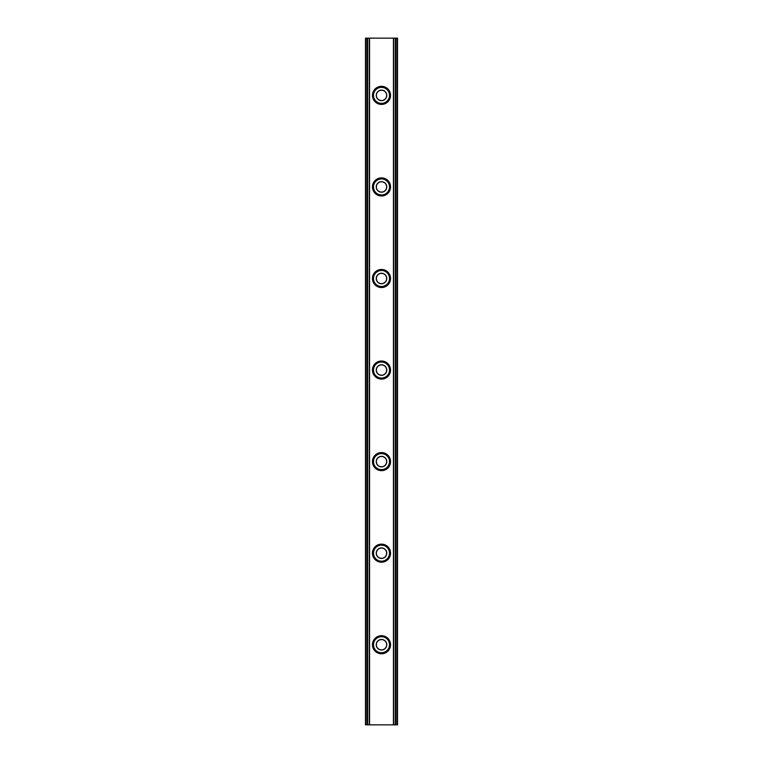 <?xml version="1.0" encoding="UTF-8"?>
<svg xmlns="http://www.w3.org/2000/svg" width="763" height="763" viewBox="0 0 763 763"><rect width="100%" height="100%" fill="white"/><g stroke="black" fill="none" stroke-linecap="round" stroke-linejoin="round"><path stroke-width="1.14" d="M381.5 635.693A9.042 9.042 0 0 0 372.458 644.735A9.042 9.042 0 0 0 381.5 653.777A9.042 9.042 0 0 0 390.542 644.735A9.042 9.042 0 0 0 381.5 635.693M381.5 636.724A8.011 8.011 0 0 0 373.489 644.735A8.011 8.011 0 0 0 381.5 652.746A8.011 8.011 0 0 0 389.511 644.735A8.011 8.011 0 0 0 381.5 636.724M381.5 639.47A5.265 5.265 0 0 0 376.235 644.735A5.265 5.265 0 0 0 381.5 650A5.265 5.265 0 0 0 386.765 644.735A5.265 5.265 0 0 0 381.5 639.47M381.5 639.585A5.15 5.15 0 0 0 376.35 644.735A5.15 5.15 0 0 0 381.5 649.885A5.15 5.15 0 0 0 386.65 644.735A5.15 5.15 0 0 0 381.5 639.585M381.5 544.133A9.042 9.042 0 0 0 372.458 553.175A9.042 9.042 0 0 0 381.5 562.217A9.042 9.042 0 0 0 390.542 553.175A9.042 9.042 0 0 0 381.5 544.133M381.5 545.163A8.011 8.011 0 0 0 373.489 553.175A8.011 8.011 0 0 0 381.5 561.187A8.011 8.011 0 0 0 389.511 553.175A8.011 8.011 0 0 0 381.5 545.163M381.5 547.91A5.265 5.265 0 0 0 376.235 553.175A5.265 5.265 0 0 0 381.5 558.44A5.265 5.265 0 0 0 386.765 553.175A5.265 5.265 0 0 0 381.5 547.91M381.5 548.025A5.15 5.15 0 0 0 376.35 553.175A5.15 5.15 0 0 0 381.5 558.325A5.15 5.15 0 0 0 386.65 553.175A5.15 5.15 0 0 0 381.5 548.025M381.5 452.573A9.042 9.042 0 0 0 372.458 461.615A9.042 9.042 0 0 0 381.5 470.657A9.042 9.042 0 0 0 390.542 461.615A9.042 9.042 0 0 0 381.5 452.573M381.5 453.603A8.011 8.011 0 0 0 373.489 461.615A8.011 8.011 0 0 0 381.5 469.626A8.011 8.011 0 0 0 389.511 461.615A8.011 8.011 0 0 0 381.5 453.603M381.5 456.35A5.265 5.265 0 0 0 376.235 461.615A5.265 5.265 0 0 0 381.5 466.88A5.265 5.265 0 0 0 386.765 461.615A5.265 5.265 0 0 0 381.5 456.35M381.5 456.465A5.15 5.15 0 0 0 376.35 461.615A5.15 5.15 0 0 0 381.5 466.765A5.15 5.15 0 0 0 386.65 461.615A5.15 5.15 0 0 0 381.5 456.465M381.5 361.013A9.042 9.042 0 0 0 372.458 370.055A9.042 9.042 0 0 0 381.5 379.097A9.042 9.042 0 0 0 390.542 370.055A9.042 9.042 0 0 0 381.5 361.013M381.5 362.043A8.011 8.011 0 0 0 373.489 370.055A8.011 8.011 0 0 0 381.5 378.066A8.011 8.011 0 0 0 389.511 370.055A8.011 8.011 0 0 0 381.5 362.043M381.5 364.79A5.265 5.265 0 0 0 376.235 370.055A5.265 5.265 0 0 0 381.5 375.32A5.265 5.265 0 0 0 386.765 370.055A5.265 5.265 0 0 0 381.5 364.79M381.5 364.905A5.15 5.15 0 0 0 376.35 370.055A5.15 5.15 0 0 0 381.5 375.205A5.15 5.15 0 0 0 386.65 370.055A5.15 5.15 0 0 0 381.5 364.905M381.5 269.453A9.042 9.042 0 0 0 372.458 278.495A9.042 9.042 0 0 0 381.5 287.537A9.042 9.042 0 0 0 390.542 278.495A9.042 9.042 0 0 0 381.5 269.453M381.5 270.483A8.011 8.011 0 0 0 373.489 278.495A8.011 8.011 0 0 0 381.5 286.506A8.011 8.011 0 0 0 389.511 278.495A8.011 8.011 0 0 0 381.5 270.483M381.5 273.23A5.265 5.265 0 0 0 376.235 278.495A5.265 5.265 0 0 0 381.5 283.76A5.265 5.265 0 0 0 386.765 278.495A5.265 5.265 0 0 0 381.5 273.23M381.5 273.345A5.15 5.15 0 0 0 376.35 278.495A5.15 5.15 0 0 0 381.5 283.645A5.15 5.15 0 0 0 386.65 278.495A5.15 5.15 0 0 0 381.5 273.345M381.5 177.893A9.042 9.042 0 0 0 372.458 186.935A9.042 9.042 0 0 0 381.5 195.977A9.042 9.042 0 0 0 390.542 186.935A9.042 9.042 0 0 0 381.5 177.893M381.5 178.923A8.011 8.011 0 0 0 373.489 186.935A8.011 8.011 0 0 0 381.5 194.947A8.011 8.011 0 0 0 389.511 186.935A8.011 8.011 0 0 0 381.5 178.923M381.5 181.67A5.265 5.265 0 0 0 376.235 186.935A5.265 5.265 0 0 0 381.5 192.2A5.265 5.265 0 0 0 386.765 186.935A5.265 5.265 0 0 0 381.5 181.67M381.5 181.785A5.15 5.15 0 0 0 376.35 186.935A5.15 5.15 0 0 0 381.5 192.085A5.15 5.15 0 0 0 386.65 186.935A5.15 5.15 0 0 0 381.5 181.785M381.5 86.333A9.042 9.042 0 0 0 372.458 95.375A9.042 9.042 0 0 0 381.5 104.417A9.042 9.042 0 0 0 390.542 95.375A9.042 9.042 0 0 0 381.5 86.333M381.5 87.363A8.011 8.011 0 0 0 373.489 95.375A8.011 8.011 0 0 0 381.5 103.386A8.011 8.011 0 0 0 389.511 95.375A8.011 8.011 0 0 0 381.5 87.363M381.5 90.11A5.265 5.265 0 0 0 376.235 95.375A5.265 5.265 0 0 0 381.5 100.64A5.265 5.265 0 0 0 386.765 95.375A5.265 5.265 0 0 0 381.5 90.11M381.5 90.225A5.15 5.15 0 0 0 376.35 95.375A5.15 5.15 0 0 0 381.5 100.525A5.15 5.15 0 0 0 386.65 95.375A5.15 5.15 0 0 0 381.5 90.225M395.577 724.85L365.477 724.85L365.477 38.15L397.523 38.15L397.523 724.85L395.577 724.85L395.577 38.15M367.423 724.85L367.423 38.15M367.089 724.85L367.089 38.15M365.782 724.85L365.782 38.15M397.218 724.85L397.218 38.15M395.911 724.85L395.911 38.15M395.348 724.85L395.348 38.15M393.67 724.85L393.67 38.15M393.441 724.85L393.441 38.15M369.559 724.85L369.559 38.15M369.33 724.85L369.33 38.15M367.652 724.85L367.652 38.15"/></g></svg>
